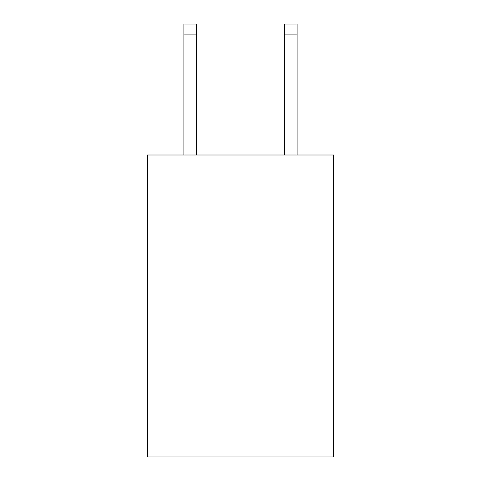 <?xml version="1.0" encoding="UTF-8"?>
<svg xmlns="http://www.w3.org/2000/svg" width="481" height="481" viewBox="0 0 481 481"><rect width="100%" height="100%" fill="white"/><g stroke="black" fill="none" stroke-linecap="round" stroke-linejoin="round"><path stroke-width="0.72" d="M333.604 154.996L333.604 456.95L147.396 456.95L147.396 154.996L333.604 154.996M196.464 154.996L196.464 34.115L183.886 34.115L183.886 24.05L196.464 24.05L196.464 34.115M183.886 154.996L183.886 34.115M297.114 154.996L297.114 24.05L284.536 24.05L284.536 154.996M284.536 34.115L297.114 34.115"/></g></svg>
